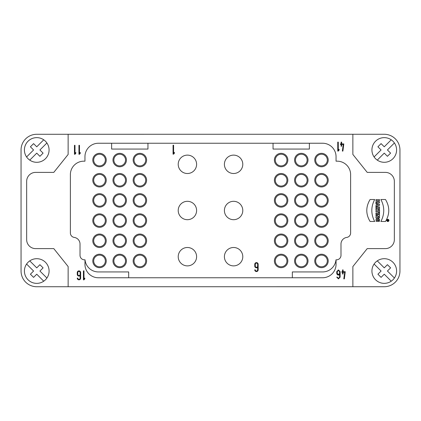<?xml version="1.0" encoding="UTF-8"?>
<svg xmlns="http://www.w3.org/2000/svg" width="421" height="421" viewBox="0 0 421 421"><rect width="100%" height="100%" fill="white"/><g stroke="black" fill="none" stroke-linecap="round" stroke-linejoin="round"><path stroke-width="0.63" d="M256.463 267.267L256.463 267.267A1.168 1.168 90 0 1 255.3 266.098L255.3 264.309A1.168 1.168 -90 0 1 256.463 263.141A1.168 1.168 -90 0 1 257.631 264.309L257.631 266.098A1.168 1.168 -90 0 1 256.463 267.267A1.168 1.168 -90 0 1 255.3 266.098L255.3 264.309A1.168 1.168 -90 0 1 256.463 263.141L256.463 263.141M173.057 145.213L173.594 145.213L173.057 145.213L173.057 154.181L173.594 154.181L174.405 153.218L174.405 152.381L173.594 153.344L173.594 145.213L173.594 153.344M174.405 152.381L174.405 153.218L173.594 154.181L173.057 154.181M78.948 275.539L78.948 275.539A1.168 1.168 90 0 1 77.785 274.371L77.785 272.576L77.785 274.371A1.168 1.168 90 0 0 78.948 275.539A1.168 1.168 90 0 0 80.116 274.371L80.116 272.576A1.168 1.168 90 0 0 78.948 271.413A1.168 1.168 90 0 0 77.785 272.576A1.168 1.168 -90 0 1 78.948 271.413L78.948 271.413M80.116 275.613A1.705 1.705 -90 0 1 77.243 274.371L77.243 272.576A1.705 1.705 -90 0 1 78.948 270.877A1.705 1.705 -90 0 1 80.653 272.576L80.653 278.139A1.705 1.705 -90 0 1 78.948 279.844A1.705 1.705 -90 0 1 77.243 278.139L77.785 278.139A1.168 1.168 90 0 0 78.948 279.307A1.168 1.168 90 0 0 80.116 278.139L80.116 275.613A1.705 1.705 -90 0 1 78.948 276.076M78.948 270.877A1.705 1.705 -90 0 1 80.653 272.576L80.653 278.139A1.705 1.705 -90 0 1 78.948 279.844M77.243 278.097L77.785 278.139A1.168 1.168 90 0 0 78.948 279.307L78.948 279.307M83.974 279.007L84.779 278.044L84.779 278.881L83.974 279.844L83.432 279.844L83.432 270.877L83.974 270.877L83.974 279.007L83.974 270.877L83.432 270.877M84.779 278.044L84.779 278.881L83.974 279.844L83.432 279.844M338.431 274.576L338.431 274.576A1.168 1.168 90 0 1 337.268 273.408L337.268 271.619L337.268 273.408L338.431 274.576L339.6 273.408L339.6 271.619L338.431 270.45L337.268 271.619A1.168 1.168 -90 0 1 338.395 270.45M338.431 270.45A1.168 1.168 -90 0 1 339.6 271.608M338.473 274.576A1.168 1.168 90 0 0 339.6 273.418M340.136 271.603A1.705 1.705 -90 0 1 340.136 271.619L340.136 277.176L338.431 278.881L336.726 277.134L337.268 277.134L338.431 278.344L339.6 277.176L339.6 274.655C338.11 275.471 337.153 275.055 336.732 273.408L336.732 271.619L338.431 269.914A1.705 1.705 -90 0 1 338.473 269.914M338.431 269.914L340.136 271.619L340.136 277.176A1.705 1.705 -90 0 1 340.136 277.186M336.726 277.134L337.268 277.176A1.168 1.168 90 0 0 338.431 278.344L338.431 278.344M338.473 278.344A1.168 1.168 90 0 0 339.6 277.186M343.094 271.708L345.246 271.708L344.352 278.881L343.81 278.881L344.704 272.245L343.094 272.245L343.094 274.039L342.557 274.039L342.557 272.245L341.841 272.245L341.841 271.708L342.557 271.708L342.557 269.914L343.094 269.914L343.094 271.708L345.246 271.708M342.557 271.708L342.557 269.914L343.094 269.914M341.841 272.245L341.841 271.708M342.557 272.245L342.557 274.039L343.094 274.039M344.704 272.245L343.81 278.881L344.352 278.881M322.602 277.755L322.602 277.755A13.451 13.451 90 0 0 336.058 264.304L336.058 259.82L336.058 264.304A13.451 13.451 -90 0 1 322.602 277.755L98.403 277.765A13.451 13.451 -90 0 1 84.953 264.309L85.021 259.825A13.451 13.451 -90 0 0 98.403 271.934L128.673 271.934L128.673 277.76M84.953 259.825L84.505 259.825A4.484 4.484 -90 0 1 80.022 255.342L80.022 244.08A6.725 6.725 90 0 0 74.233 237.418A4.484 4.484 -90 0 1 70.381 232.981L70.375 174.631A13.451 13.451 -90 0 1 83.832 161.18L84.953 161.18L84.953 156.696A13.451 13.451 -90 0 1 98.403 143.245L322.602 143.235A13.451 13.451 -90 0 1 336.053 156.691L336.053 161.175L337.174 161.175A13.451 13.451 -90 0 1 350.625 174.626L350.63 232.971A4.484 4.484 -90 0 1 346.772 237.412A6.725 6.725 90 0 0 340.984 244.075L340.989 255.337A4.484 4.484 -90 0 1 336.505 259.82L335.99 259.82A13.451 13.451 -90 0 1 322.602 271.929L322.602 271.929A13.451 13.451 90 0 0 335.99 259.82L335.984 259.82M292.337 271.929L292.337 277.76L292.337 271.929L322.602 271.929M336.505 259.82L336.505 259.82A4.484 4.484 -90 0 0 340.989 255.337L340.989 244.075A6.725 6.725 90 0 1 346.772 237.412A4.484 4.484 -90 0 0 350.625 232.971L350.625 174.626A13.451 13.451 -90 0 0 337.174 161.175M322.602 143.235A13.451 13.451 -90 0 1 336.053 156.691L336.053 161.175M273.055 149.066L273.05 143.24L273.05 149.066L309.372 149.066L309.372 143.24M111.628 149.071L111.628 143.245L111.628 149.071L147.95 149.071L147.95 143.24M98.403 143.245L111.628 143.245M83.832 161.18L84.947 161.18M375.942 199.628L379.537 199.628L379.537 200.617L378.226 200.617L378.226 201.691L379.537 201.691L379.537 202.685L375.942 202.685L375.942 201.696L377.358 201.696L377.358 200.617L375.942 200.617L375.942 199.628L379.537 199.628L379.537 200.617M378.226 200.617L378.226 201.691M379.537 201.691L379.537 202.685L375.942 202.685M375.942 201.696L377.358 201.696M377.358 200.617L375.942 200.617M377.305 205.064L378.395 204.743L377.305 204.438L377.305 205.064L377.305 204.438M375.942 203.043L379.537 204.217L379.537 205.348L375.942 206.579L375.942 205.501L376.527 205.311L376.527 204.201L375.942 204.022L375.942 203.043L379.537 204.217L379.537 205.348L375.942 206.579M377.969 207.921L378.363 208.548L378.742 207.921L377.969 207.921L378.363 208.548M375.942 206.932L379.537 206.932L379.521 208.695L379.121 209.4L378.084 209.532L377.453 208.942L375.942 209.842L375.942 208.637L377.253 207.969L375.942 207.921L375.942 206.932L379.537 206.932L379.437 208.984L378.442 209.59M377.453 208.942L375.942 209.842M377.253 207.921L375.942 207.921M378.684 211.652L375.942 211.652L375.942 210.658L378.684 210.658L378.684 209.884L379.537 209.884L379.537 212.431L378.684 212.431L378.684 211.652L375.942 211.652M375.942 210.658L378.684 210.658M378.684 209.884L379.537 209.884L379.537 212.431L378.684 212.431M375.942 212.931L379.537 212.931L379.537 213.921L375.942 213.921L375.942 212.931L379.537 212.931L379.537 213.921L375.942 213.921M377.537 216.894L379.537 216.857L379.537 217.81L375.942 217.81L375.942 216.552L377.979 215.594L375.942 215.62L375.942 214.668L379.537 214.668L379.537 215.936L377.537 216.894L379.537 215.936L379.537 214.668L375.942 214.668M377.979 215.594L375.942 215.62M378.042 216.857L379.537 216.857L379.537 217.81L375.942 217.81M377.711 219.304L376.99 219.567L376.795 220.33L377.932 220.388L377.932 221.378L376.127 221.378L376.053 219.152L376.669 218.467L377.642 218.231L379.305 219.125L379.458 221.346L378.553 221.346L378.69 220.099L378.179 219.394L377.095 219.473L376.811 220.388M378.553 221.346L379.458 221.346L379.479 219.525L378.747 218.536L377.642 218.231M377.932 220.388L377.932 221.378L376.127 221.378M380.894 199.512L385.483 199.512C389.867 206.832 389.867 214.157 385.483 221.483L380.894 221.483C384.689 214.157 384.689 206.832 380.894 199.512L385.483 199.512C389.867 206.832 389.867 214.157 385.483 221.483L380.894 221.483M370.085 199.512L374.679 199.512C370.869 206.832 370.869 214.157 374.679 221.483L370.091 221.483C365.702 214.157 365.702 206.832 370.085 199.512L374.679 199.512C370.869 206.832 370.869 214.157 374.679 221.483L370.091 221.483M388.188 220.451L387.909 220.283L388.188 220.451M387.909 220.283L388.051 220.588M387.815 220.678L387.394 220.862L387.746 220.467L387.394 220.041L388.373 220.041L388.236 220.815L387.394 220.862M387.746 220.283L387.394 220.283M387.394 220.041L388.373 220.041L388.088 220.851M387.878 221.251A0.826 0.826 90 0 0 388.709 220.425A0.826 0.826 90 0 0 387.878 219.594A0.826 0.826 90 0 0 387.052 220.425A0.826 0.826 90 0 0 387.878 221.251A0.826 0.826 90 0 1 387.052 220.425A0.826 0.826 90 0 1 387.878 219.594M387.878 219.341A1.084 1.084 -90 0 1 388.962 220.425A1.084 1.084 -90 0 1 387.878 221.504A1.084 1.084 -90 0 1 386.799 220.425A1.084 1.084 -90 0 1 387.878 219.341A1.084 1.084 -90 0 1 388.962 220.425A1.084 1.084 -90 0 1 387.878 221.504M338.289 150.25L339.094 149.287L339.094 150.123L338.289 151.086L337.753 151.086L337.753 142.119L338.289 142.119L338.289 150.25L338.289 142.119L337.753 142.119M339.094 149.287L339.094 150.123L338.289 151.086L337.753 151.086M341.652 143.914L343.804 143.914L342.904 151.086L342.362 151.086L343.262 144.45L341.652 144.45L341.652 146.245L341.115 146.245L341.115 144.45L340.394 144.45L340.394 143.914L341.115 143.914L341.115 142.119L341.652 142.119L341.652 143.914L341.652 142.119L341.115 142.119M340.394 143.914L341.115 143.914M341.115 144.45L340.394 144.45M341.652 144.45L341.652 146.245L341.115 146.245M343.804 143.914L342.904 151.086L342.362 151.086M79.48 153.455L80.29 152.491L80.29 153.328L79.48 154.291L78.943 154.291L78.943 145.324L79.48 145.324L79.48 153.455L79.48 145.324L78.943 145.324M80.29 152.491L80.29 153.328L79.48 154.291L78.943 154.291M74.996 153.455L75.806 152.491L75.806 153.328L74.996 154.291L74.459 154.291L74.459 145.324L74.996 145.324L74.996 153.455L74.996 145.324L74.459 145.324M75.806 152.491L75.806 153.328L74.996 154.291L74.459 154.291M387.431 264.688L390.599 267.856L387.431 271.029L394.419 278.018A12.33 12.33 -90 0 1 391.246 281.186L384.257 274.197L381.089 277.371L377.916 274.203L381.089 271.029L374.101 264.041A12.33 12.33 -90 0 1 377.269 260.873L384.257 267.856L387.431 264.688L390.599 267.856L387.431 271.029L394.419 278.018A12.33 12.33 -90 0 0 377.269 260.873L384.257 267.856M384.257 274.203L381.089 277.371M374.101 264.041L374.101 264.041A12.33 12.33 -90 0 0 384.257 283.359L384.257 283.359A12.33 12.33 -90 0 0 391.246 281.186M384.257 258.699A12.33 12.33 90 0 0 371.927 271.029A12.33 12.33 90 0 0 384.257 283.359M381.084 143.619L377.911 146.792L381.084 149.96L374.095 156.949A12.33 12.33 90 0 0 377.269 160.122L384.257 153.133L387.425 156.302L390.599 153.133L387.425 149.96L394.414 142.972A12.33 12.33 90 0 0 391.241 139.804L384.252 146.792L381.084 143.619L384.252 146.792M384.252 153.133L377.269 160.122A12.33 12.33 90 0 0 394.414 142.972L387.425 149.96L390.593 153.133L387.425 156.302M391.241 139.804A12.33 12.33 90 0 0 374.095 156.949M384.252 137.63L384.252 137.63A12.33 12.33 -90 0 0 371.922 149.96A12.33 12.33 -90 0 0 384.257 162.29M39.921 264.698L43.089 267.867L39.921 271.04L46.91 278.028A12.33 12.33 -90 0 1 43.737 281.196L36.748 274.208L33.58 277.381L30.407 274.208L33.58 271.04L26.591 264.051A12.33 12.33 -90 0 1 29.759 260.878L36.748 267.867L39.921 264.698L43.089 267.867L39.921 271.04L46.91 278.028A12.33 12.33 -90 0 0 29.759 260.878L36.748 267.867M36.748 274.208L33.58 277.381M26.591 264.051L26.591 264.051A12.33 12.33 -90 0 0 36.748 283.37L36.748 283.37A12.33 12.33 -90 0 0 43.737 281.196M36.748 258.71A12.33 12.33 90 0 0 24.418 271.04A12.33 12.33 90 0 0 36.748 283.37M33.575 143.629L30.407 146.803L33.575 149.971L26.586 156.959A12.33 12.33 90 0 0 29.759 160.133L36.748 153.144L39.916 156.312L43.089 153.139L39.916 149.971L46.905 142.982A12.33 12.33 90 0 0 43.737 139.809L36.748 146.803L33.575 143.629L36.748 146.803M36.748 153.144L29.759 160.133A12.33 12.33 90 0 0 46.905 142.982L39.916 149.971L43.089 153.139L39.916 156.312M43.737 139.809A12.33 12.33 90 0 0 26.586 156.959M36.743 137.641L36.743 137.641A12.33 12.33 -90 0 0 24.413 149.971A12.33 12.33 -90 0 0 36.748 162.301M352.866 134.267L384.252 134.267A15.693 15.693 -90 0 1 399.945 149.96L399.95 271.029A15.693 15.693 -90 0 1 384.257 286.722L352.872 286.722L352.872 266.546L367.217 248.611L385.378 248.611A8.967 8.967 90 0 0 394.345 239.644L394.345 181.351A8.967 8.967 90 0 0 385.378 172.384L367.217 172.384L352.866 154.444L352.866 134.267L68.134 134.278L68.134 154.454L53.783 172.389L35.627 172.389A8.967 8.967 90 0 0 26.66 181.356L26.66 239.649A8.967 8.967 90 0 0 35.627 248.616L53.788 248.616L68.139 266.556L68.139 286.733L36.748 286.733A15.693 15.693 90 0 1 21.055 271.04L21.05 149.971A15.693 15.693 90 0 1 36.743 134.278L68.134 134.278L68.134 154.454L53.788 172.389M367.217 248.611L385.378 248.611M385.378 172.384L367.217 172.384M187.408 155.123A9.194 9.194 90 0 0 178.215 164.316A9.194 9.194 90 0 0 187.408 173.51A9.194 9.194 90 0 0 196.602 164.316A9.194 9.194 90 0 0 187.408 155.123M187.408 201.306A9.194 9.194 90 0 0 178.215 210.5A9.194 9.194 90 0 0 187.408 219.694A9.194 9.194 90 0 0 196.602 210.5A9.194 9.194 90 0 0 187.408 201.306M187.408 247.495A9.194 9.194 90 0 0 178.22 256.684A9.194 9.194 90 0 0 187.408 265.877A9.194 9.194 90 0 0 196.602 256.684A9.194 9.194 90 0 0 187.408 247.495M233.597 247.49A9.194 9.194 90 0 0 224.404 256.684A9.194 9.194 90 0 0 233.597 265.877A9.194 9.194 90 0 0 242.785 256.684A9.194 9.194 90 0 0 233.597 247.49M233.592 201.306A9.194 9.194 90 0 0 224.404 210.5A9.194 9.194 90 0 0 233.592 219.694A9.194 9.194 90 0 0 242.785 210.5A9.194 9.194 90 0 0 233.592 201.306M233.592 155.123A9.194 9.194 90 0 0 224.398 164.316A9.194 9.194 90 0 0 233.592 173.505A9.194 9.194 90 0 0 242.785 164.316A9.194 9.194 90 0 0 233.592 155.123M281.123 153.328A6.725 6.725 -90 0 1 287.848 160.054A6.725 6.725 -90 0 1 281.123 166.779A6.725 6.725 90 0 0 287.848 160.054A6.725 6.725 90 0 0 281.123 153.328A6.725 6.725 90 0 0 274.397 160.054A6.725 6.725 90 0 0 281.123 166.779M275.292 160.054A5.831 5.831 -90 0 1 284.038 155.007A5.831 5.831 -90 0 1 284.038 165.1A5.831 5.831 -90 0 1 275.292 160.054M301.299 153.328A6.725 6.725 -90 0 1 308.025 160.054A6.725 6.725 -90 0 1 301.299 166.779A6.725 6.725 90 0 0 308.025 160.054A6.725 6.725 90 0 0 301.299 153.328A6.725 6.725 90 0 0 294.574 160.054A6.725 6.725 90 0 0 301.299 166.779M295.474 160.054A5.831 5.831 -90 0 1 304.215 155.007A5.831 5.831 -90 0 1 304.215 165.1A5.831 5.831 -90 0 1 295.474 160.054M321.481 153.328A6.725 6.725 -90 0 1 328.206 160.054A6.725 6.725 -90 0 1 321.481 166.779A6.725 6.725 90 0 0 328.206 160.054A6.725 6.725 90 0 0 321.481 153.328A6.725 6.725 90 0 0 314.75 160.054A6.725 6.725 90 0 0 321.481 166.779M315.65 160.054A5.831 5.831 -90 0 1 324.391 155.002A5.831 5.831 -90 0 1 324.391 165.1A5.831 5.831 -90 0 1 315.65 160.054M281.123 173.505A6.725 6.725 -90 0 1 287.848 180.23A6.725 6.725 -90 0 1 281.123 186.956A6.725 6.725 90 0 0 287.848 180.23A6.725 6.725 90 0 0 281.123 173.505A6.725 6.725 90 0 0 274.397 180.23A6.725 6.725 90 0 0 281.123 186.956M275.292 180.23A5.831 5.831 -90 0 1 284.038 175.183A5.831 5.831 -90 0 1 284.038 185.277A5.831 5.831 -90 0 1 275.292 180.23M301.299 173.505A6.725 6.725 -90 0 1 308.025 180.23A6.725 6.725 -90 0 1 301.299 186.956A6.725 6.725 90 0 0 308.025 180.23A6.725 6.725 90 0 0 301.299 173.505A6.725 6.725 90 0 0 294.574 180.23A6.725 6.725 90 0 0 301.299 186.956M295.474 180.23A5.831 5.831 -90 0 1 304.215 175.183A5.831 5.831 -90 0 1 304.215 185.277A5.831 5.831 -90 0 1 295.474 180.23M321.481 173.505A6.725 6.725 -90 0 1 328.206 180.23A6.725 6.725 -90 0 1 321.481 186.956A6.725 6.725 90 0 0 328.206 180.23A6.725 6.725 90 0 0 321.481 173.505A6.725 6.725 90 0 0 314.755 180.23A6.725 6.725 90 0 0 321.481 186.956M315.65 180.23A5.831 5.831 -90 0 1 324.391 175.183A5.831 5.831 -90 0 1 324.391 185.277A5.831 5.831 -90 0 1 315.65 180.23M281.123 193.681A6.725 6.725 -90 0 1 287.848 200.407A6.725 6.725 -90 0 1 281.123 207.137A6.725 6.725 90 0 0 287.848 200.407A6.725 6.725 90 0 0 281.123 193.681A6.725 6.725 90 0 0 274.397 200.412A6.725 6.725 90 0 0 281.123 207.137M275.292 200.412A5.831 5.831 -90 0 1 284.038 195.36A5.831 5.831 -90 0 1 284.038 205.459A5.831 5.831 -90 0 1 275.292 200.412M301.299 193.681A6.725 6.725 -90 0 1 308.025 200.407A6.725 6.725 -90 0 1 301.304 207.137A6.725 6.725 90 0 0 308.03 200.407A6.725 6.725 90 0 0 301.299 193.681A6.725 6.725 90 0 0 294.574 200.407A6.725 6.725 90 0 0 301.304 207.137M295.474 200.407A5.831 5.831 -90 0 1 304.215 195.36A5.831 5.831 -90 0 1 304.215 205.459A5.831 5.831 -90 0 1 295.474 200.407M321.481 193.681A6.725 6.725 -90 0 1 328.206 200.407A6.725 6.725 -90 0 1 321.481 207.132A6.725 6.725 90 0 0 328.206 200.407A6.725 6.725 90 0 0 321.481 193.681A6.725 6.725 90 0 0 314.755 200.407A6.725 6.725 90 0 0 321.481 207.132M315.65 200.407A5.831 5.831 -90 0 1 324.396 195.36A5.831 5.831 -90 0 1 324.396 205.459A5.831 5.831 -90 0 1 315.65 200.407M281.123 213.863A6.725 6.725 -90 0 1 287.848 220.588A6.725 6.725 -90 0 1 281.123 227.314A6.725 6.725 90 0 0 287.848 220.588A6.725 6.725 90 0 0 281.123 213.863A6.725 6.725 90 0 0 274.397 220.588A6.725 6.725 90 0 0 281.123 227.314M275.297 220.588A5.831 5.831 -90 0 1 284.038 215.536A5.831 5.831 -90 0 1 284.038 225.635A5.831 5.831 -90 0 1 275.297 220.588M301.304 213.863A6.725 6.725 -90 0 1 308.03 220.588A6.725 6.725 -90 0 1 301.304 227.314A6.725 6.725 90 0 0 308.03 220.588A6.725 6.725 90 0 0 301.304 213.863A6.725 6.725 90 0 0 294.579 220.588A6.725 6.725 90 0 0 301.304 227.314M295.474 220.588A5.831 5.831 -90 0 1 304.215 215.536A5.831 5.831 -90 0 1 304.215 225.635A5.831 5.831 -90 0 1 295.474 220.588M321.481 213.857A6.725 6.725 -90 0 1 328.206 220.588A6.725 6.725 -90 0 1 321.481 227.314A6.725 6.725 90 0 0 328.206 220.588A6.725 6.725 90 0 0 321.481 213.857A6.725 6.725 90 0 0 314.755 220.588A6.725 6.725 90 0 0 321.481 227.314M315.65 220.588A5.831 5.831 -90 0 1 324.396 215.536A5.831 5.831 -90 0 1 324.396 225.635A5.831 5.831 -90 0 1 315.65 220.588M281.123 234.039A6.725 6.725 -90 0 1 287.848 240.765A6.725 6.725 -90 0 1 281.123 247.49A6.725 6.725 90 0 0 287.853 240.765A6.725 6.725 90 0 0 281.123 234.039A6.725 6.725 90 0 0 274.397 240.765A6.725 6.725 90 0 0 281.123 247.49M275.297 240.765A5.831 5.831 -90 0 1 284.038 235.718A5.831 5.831 -90 0 1 284.038 245.811A5.831 5.831 -90 0 1 275.297 240.765M301.304 234.039A6.725 6.725 -90 0 1 308.03 240.765A6.725 6.725 -90 0 1 301.304 247.49A6.725 6.725 90 0 0 308.03 240.765A6.725 6.725 90 0 0 301.304 234.039A6.725 6.725 90 0 0 294.579 240.765A6.725 6.725 90 0 0 301.304 247.49M295.474 240.765A5.831 5.831 -90 0 1 304.215 235.718A5.831 5.831 -90 0 1 304.215 245.811A5.831 5.831 -90 0 1 295.474 240.765M321.481 234.039A6.725 6.725 -90 0 1 328.206 240.765A6.725 6.725 -90 0 1 321.481 247.49A6.725 6.725 90 0 0 328.206 240.765A6.725 6.725 90 0 0 321.481 234.039A6.725 6.725 90 0 0 314.755 240.765A6.725 6.725 90 0 0 321.481 247.49M315.65 240.765A5.831 5.831 -90 0 1 324.396 235.718A5.831 5.831 -90 0 1 324.396 245.811A5.831 5.831 -90 0 1 315.65 240.765M281.123 254.216A6.725 6.725 -90 0 1 287.853 260.941A6.725 6.725 -90 0 1 281.128 267.667A6.725 6.725 90 0 0 287.853 260.941A6.725 6.725 90 0 0 281.123 254.216A6.725 6.725 90 0 0 274.397 260.941A6.725 6.725 90 0 0 281.128 267.667M275.297 260.941A5.831 5.831 -90 0 1 284.038 255.894A5.831 5.831 -90 0 1 284.038 265.993A5.831 5.831 -90 0 1 275.297 260.941M301.304 254.216A6.725 6.725 -90 0 1 308.03 260.941A6.725 6.725 -90 0 1 301.304 267.667A6.725 6.725 90 0 0 308.03 260.941A6.725 6.725 90 0 0 301.304 254.216A6.725 6.725 90 0 0 294.579 260.941A6.725 6.725 90 0 0 301.304 267.667M295.474 260.941A5.831 5.831 -90 0 1 304.22 255.894A5.831 5.831 -90 0 1 304.22 265.993A5.831 5.831 -90 0 1 295.474 260.941M321.481 254.216A6.725 6.725 -90 0 1 328.206 260.941A6.725 6.725 -90 0 1 321.481 267.667A6.725 6.725 90 0 0 328.206 260.941A6.725 6.725 90 0 0 321.481 254.216A6.725 6.725 90 0 0 314.755 260.941A6.725 6.725 90 0 0 321.481 267.667M315.65 260.941A5.831 5.831 -90 0 1 324.396 255.894A5.831 5.831 -90 0 1 324.396 265.988A5.831 5.831 -90 0 1 315.65 260.941M139.877 166.784A6.725 6.725 90 0 0 146.603 160.059A6.725 6.725 90 0 0 139.877 153.333A6.725 6.725 90 0 0 133.152 160.059A6.725 6.725 90 0 0 139.877 166.784A6.725 6.725 90 0 0 146.603 160.059A6.725 6.725 90 0 0 139.877 153.333M145.708 160.059A5.831 5.831 90 0 0 136.962 155.007A5.831 5.831 90 0 0 136.962 165.106A5.831 5.831 90 0 0 145.708 160.059M119.701 166.784A6.725 6.725 90 0 0 126.426 160.059A6.725 6.725 90 0 0 119.701 153.333A6.725 6.725 90 0 0 112.975 160.059A6.725 6.725 90 0 0 119.701 166.784A6.725 6.725 90 0 0 126.426 160.059A6.725 6.725 90 0 0 119.701 153.333M125.526 160.059A5.831 5.831 90 0 0 116.785 155.007A5.831 5.831 90 0 0 116.785 165.106A5.831 5.831 90 0 0 125.526 160.059M99.519 166.784A6.725 6.725 90 0 0 106.245 160.059A6.725 6.725 90 0 0 99.519 153.333A6.725 6.725 90 0 0 92.794 160.059A6.725 6.725 90 0 0 99.519 166.784A6.725 6.725 90 0 0 106.25 160.059A6.725 6.725 90 0 0 99.519 153.333M105.35 160.059A5.831 5.831 90 0 0 96.604 155.012A5.831 5.831 90 0 0 96.609 165.106A5.831 5.831 90 0 0 105.35 160.059M139.877 186.961A6.725 6.725 90 0 0 146.603 180.235A6.725 6.725 90 0 0 139.877 173.51A6.725 6.725 90 0 0 133.152 180.235A6.725 6.725 90 0 0 139.877 186.961A6.725 6.725 90 0 0 146.603 180.235A6.725 6.725 90 0 0 139.877 173.51M145.708 180.235A5.831 5.831 90 0 0 136.962 175.189A5.831 5.831 90 0 0 136.962 185.282A5.831 5.831 90 0 0 145.708 180.235M119.701 186.961A6.725 6.725 90 0 0 126.426 180.235A6.725 6.725 90 0 0 119.701 173.51A6.725 6.725 90 0 0 112.975 180.235A6.725 6.725 90 0 0 119.701 186.961A6.725 6.725 90 0 0 126.426 180.235A6.725 6.725 90 0 0 119.701 173.51M125.526 180.235A5.831 5.831 90 0 0 116.785 175.189A5.831 5.831 90 0 0 116.785 185.282A5.831 5.831 90 0 0 125.526 180.235M99.524 186.961A6.725 6.725 90 0 0 106.25 180.235A6.725 6.725 90 0 0 99.524 173.51A6.725 6.725 90 0 0 92.794 180.235A6.725 6.725 90 0 0 99.524 186.961A6.725 6.725 90 0 0 106.25 180.235A6.725 6.725 90 0 0 99.524 173.51M105.35 180.235A5.831 5.831 90 0 0 96.609 175.189A5.831 5.831 90 0 0 96.609 185.282A5.831 5.831 90 0 0 105.35 180.235M139.877 207.137A6.725 6.725 90 0 0 146.603 200.412A6.725 6.725 90 0 0 139.877 193.686A6.725 6.725 90 0 0 133.152 200.412A6.725 6.725 90 0 0 139.877 207.137A6.725 6.725 90 0 0 146.603 200.412A6.725 6.725 90 0 0 139.877 193.686M145.708 200.412A5.831 5.831 90 0 0 136.962 195.365A5.831 5.831 90 0 0 136.962 205.464A5.831 5.831 90 0 0 145.708 200.412M119.701 207.137A6.725 6.725 90 0 0 126.426 200.412A6.725 6.725 90 0 0 119.701 193.686A6.725 6.725 90 0 0 112.975 200.412A6.725 6.725 90 0 0 119.701 207.137A6.725 6.725 90 0 0 126.426 200.412A6.725 6.725 90 0 0 119.701 193.686M125.532 200.412A5.831 5.831 90 0 0 116.785 195.365A5.831 5.831 90 0 0 116.785 205.464A5.831 5.831 90 0 0 125.532 200.412M99.524 207.143A6.725 6.725 90 0 0 106.25 200.412A6.725 6.725 90 0 0 99.524 193.686A6.725 6.725 90 0 0 92.799 200.412A6.725 6.725 90 0 0 99.524 207.143A6.725 6.725 90 0 0 106.25 200.412A6.725 6.725 90 0 0 99.524 193.686M105.35 200.412A5.831 5.831 90 0 0 96.609 195.365A5.831 5.831 90 0 0 96.609 205.464A5.831 5.831 90 0 0 105.35 200.412M139.877 227.319A6.725 6.725 90 0 0 146.603 220.588A6.725 6.725 90 0 0 139.877 213.863A6.725 6.725 90 0 0 133.152 220.593A6.725 6.725 90 0 0 139.877 227.319A6.725 6.725 90 0 0 146.603 220.588A6.725 6.725 90 0 0 139.877 213.863M145.708 220.588A5.831 5.831 90 0 0 136.962 215.541A5.831 5.831 90 0 0 136.962 225.64A5.831 5.831 90 0 0 145.708 220.588M119.701 227.319A6.725 6.725 90 0 0 126.426 220.593A6.725 6.725 90 0 0 119.701 213.863A6.725 6.725 90 0 0 112.975 220.593A6.725 6.725 90 0 0 119.701 227.319A6.725 6.725 90 0 0 126.426 220.593A6.725 6.725 90 0 0 119.701 213.863M125.532 220.593A5.831 5.831 90 0 0 116.785 215.541A5.831 5.831 90 0 0 116.785 225.64A5.831 5.831 90 0 0 125.532 220.593M99.524 227.319A6.725 6.725 90 0 0 106.25 220.593A6.725 6.725 90 0 0 99.524 213.868A6.725 6.725 90 0 0 92.799 220.593A6.725 6.725 90 0 0 99.524 227.319A6.725 6.725 90 0 0 106.25 220.593A6.725 6.725 90 0 0 99.524 213.868M105.35 220.593A5.831 5.831 90 0 0 96.609 215.541A5.831 5.831 90 0 0 96.609 225.64A5.831 5.831 90 0 0 105.35 220.593M139.877 247.495A6.725 6.725 90 0 0 146.603 240.77A6.725 6.725 90 0 0 139.877 234.044A6.725 6.725 90 0 0 133.152 240.77A6.725 6.725 90 0 0 139.877 247.495A6.725 6.725 90 0 0 146.608 240.77A6.725 6.725 90 0 0 139.877 234.044M145.708 240.77A5.831 5.831 90 0 0 136.962 235.723A5.831 5.831 90 0 0 136.962 245.817A5.831 5.831 90 0 0 145.708 240.77M119.701 247.495A6.725 6.725 90 0 0 126.426 240.77A6.725 6.725 90 0 0 119.701 234.044A6.725 6.725 90 0 0 112.975 240.77A6.725 6.725 90 0 0 119.701 247.495A6.725 6.725 90 0 0 126.426 240.77A6.725 6.725 90 0 0 119.701 234.044M125.532 240.77A5.831 5.831 90 0 0 116.785 235.723A5.831 5.831 90 0 0 116.785 245.817A5.831 5.831 90 0 0 125.532 240.77M99.524 247.495A6.725 6.725 90 0 0 106.25 240.77A6.725 6.725 90 0 0 99.524 234.044A6.725 6.725 90 0 0 92.799 240.77A6.725 6.725 90 0 0 99.524 247.495A6.725 6.725 90 0 0 106.25 240.77A6.725 6.725 90 0 0 99.524 234.044M105.35 240.77A5.831 5.831 90 0 0 96.609 235.723A5.831 5.831 90 0 0 96.609 245.817A5.831 5.831 90 0 0 105.35 240.77M139.883 267.672A6.725 6.725 90 0 0 146.608 260.946A6.725 6.725 90 0 0 139.877 254.221A6.725 6.725 90 0 0 133.152 260.946A6.725 6.725 90 0 0 139.883 267.672A6.725 6.725 90 0 0 146.608 260.946A6.725 6.725 90 0 0 139.877 254.221M145.708 260.946A5.831 5.831 90 0 0 136.967 255.9A5.831 5.831 90 0 0 136.967 265.993A5.831 5.831 90 0 0 145.708 260.946M119.701 267.672A6.725 6.725 90 0 0 126.426 260.946A6.725 6.725 90 0 0 119.701 254.221A6.725 6.725 90 0 0 112.975 260.946A6.725 6.725 90 0 0 119.701 267.672A6.725 6.725 90 0 0 126.426 260.946A6.725 6.725 90 0 0 119.701 254.221M125.532 260.946A5.831 5.831 90 0 0 116.785 255.9A5.831 5.831 90 0 0 116.785 265.993A5.831 5.831 90 0 0 125.532 260.946M99.524 267.672A6.725 6.725 90 0 0 106.25 260.946A6.725 6.725 90 0 0 99.524 254.221A6.725 6.725 90 0 0 92.799 260.946A6.725 6.725 90 0 0 99.524 267.672A6.725 6.725 90 0 0 106.25 260.946A6.725 6.725 90 0 0 99.524 254.221M105.355 260.946A5.831 5.831 90 0 0 96.609 255.9A5.831 5.831 90 0 0 96.609 265.998A5.831 5.831 90 0 0 105.355 260.946M35.627 172.389L35.627 172.389A8.967 8.967 90 0 0 26.66 181.356L26.66 239.649A8.967 8.967 90 0 0 35.627 248.616L53.788 248.616L68.139 266.556L68.139 286.733L352.872 286.722M254.758 264.309L254.758 266.098A1.705 1.705 90 0 0 257.631 267.34L257.631 269.866A1.168 1.168 -90 0 1 256.463 271.035A1.168 1.168 -90 0 1 255.3 269.866L254.758 269.866A1.705 1.705 90 0 0 256.463 271.571A1.705 1.705 90 0 0 258.168 269.866L258.168 264.309A1.705 1.705 90 0 0 256.463 262.604A1.705 1.705 90 0 0 254.758 264.309M257.631 267.346L257.631 267.34A1.705 1.705 -90 0 1 256.463 267.803M254.758 269.824L255.3 269.866A1.168 1.168 90 0 0 256.463 271.035L256.463 271.035M256.463 262.604A1.705 1.705 -90 0 1 258.168 264.309L258.168 269.866A1.705 1.705 -90 0 1 256.463 271.571"/></g></svg>
